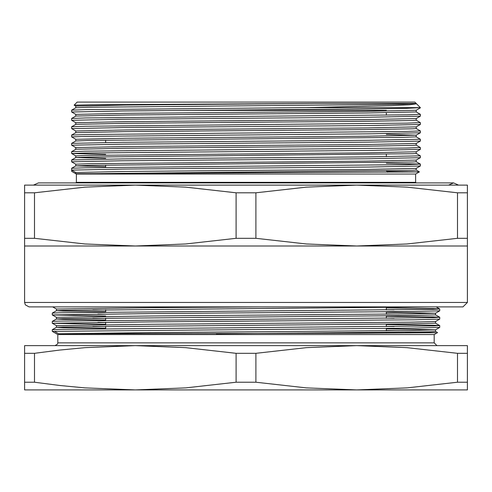 <?xml version="1.0" encoding="UTF-8"?>
<svg xmlns="http://www.w3.org/2000/svg" width="492" height="492" viewBox="0 0 492 492"><rect width="100%" height="100%" fill="white"/><g stroke="black" fill="none" stroke-linecap="round" stroke-linejoin="round"><path stroke-width="0.74" d="M105.688 140.171L105.688 142.526M105.688 165.078L105.688 167.434M71.647 112.01L122.717 110.971L369.283 108.898L406.644 108.388L420.353 107.625L305.6 107.625L85.356 109.63L71.647 110.159L71.647 112.01L75.799 114.415L75.799 116.057L125.651 115.03L366.349 112.951L416.201 111.918L416.201 110.263L366.349 111.29L125.651 113.369L75.799 114.408M75.799 173.725L76.352 174.045L415.648 174.045L419.399 171.88L75.799 173.725L71.647 171.327L71.647 170.127L75.799 172.526L75.799 173.725M386.964 171.462L419.399 171.88M420.353 107.625L416.527 103.8L409.233 104.771L391.798 105.571L305.6 107.625M34.526 238.306L84.913 243.983L135.3 246L24.6 246L24.6 238.306L34.526 238.306L34.526 192.809L24.6 192.809L24.6 238.306M24.6 192.809L24.6 185.115L135.3 185.115L84.913 187.132L34.526 192.809M467.4 238.306L467.4 192.809L457.474 192.809L457.474 238.306L467.4 238.306L467.4 246L356.7 246L407.087 243.983L457.474 238.306M457.474 192.809L407.087 187.132L356.7 185.115L467.4 185.115L467.4 192.809M255.926 238.306L255.926 192.809L236.074 192.809L236.074 238.306L255.926 238.306L306.313 243.983L356.7 246L135.3 246L185.687 243.983L236.074 238.306M236.074 192.809L185.687 187.132L135.3 185.115L356.7 185.115L306.313 187.132L255.926 192.809M24.6 246L24.6 302.457L467.4 302.457L467.4 246M467.4 302.457L462.972 306.885L29.028 306.885L25.307 304.862L24.6 302.457M461.865 185.115L356.7 185.115M135.3 185.115L30.135 185.115M74.132 105.14L77.183 102.09L414.817 102.09L416.201 103.474L315.126 103.474L125.651 105.067L75.799 106.106L74.132 105.14L90.036 104.778L315.126 103.474M76.352 174.045L76.352 182.347L415.648 182.347L415.648 174.045M416.189 118.572L420.353 116.161L369.283 117.201L122.717 119.273L71.647 120.312L75.799 122.717L75.799 124.359L125.651 123.332L366.349 121.253L412.991 120.466L416.201 120.22L416.201 118.566L366.349 119.593L125.651 121.672L75.799 122.711M416.189 126.875L420.353 124.464L369.283 125.503L122.717 127.576L71.647 128.615L75.799 131.02L75.799 132.662L125.651 131.635L366.349 129.556L412.991 128.769L416.201 128.523L416.201 126.868L366.349 127.895L125.651 129.974L75.799 131.013M386.312 134.359L416.189 135.177L420.353 132.766L369.283 133.806L84.919 136.395L71.647 136.917L75.799 139.322L75.799 140.976M416.189 143.48L420.353 141.069L369.283 142.108L122.717 144.181L71.647 145.22L75.799 147.625L75.799 149.267L125.651 148.24L366.349 146.161L412.991 145.374L416.201 145.128L416.201 143.473L366.349 144.5L125.651 146.579L75.799 147.618M71.647 159.974L71.647 161.825L122.717 160.786L369.283 158.713L420.353 157.674L420.353 155.823L369.283 156.862L122.717 158.934L71.647 159.974L75.811 157.563L89.193 157.053L412.991 153.676L416.201 153.43L416.189 151.782L420.353 149.371L369.283 150.411L84.919 153L71.66 153.535L105.688 154.365M85.983 173.725L412.991 170.281L416.201 170.035L416.189 168.387L420.353 165.976L369.283 167.016L122.717 169.088L71.647 170.127L71.66 168.264L85.356 167.747L407.081 164.648L420.34 164.113L386.312 163.282M416.189 168.387L366.349 169.408L125.651 171.487L75.799 172.526M71.66 168.264L75.811 165.865L89.193 165.355L412.991 161.979L416.201 161.733L416.189 160.084L366.349 161.105L88.757 163.701L75.799 164.223L75.799 165.884L105.688 166.683M416.189 151.782L366.349 152.803L88.757 155.398L75.799 155.921L75.799 157.569M420.353 141.069L420.353 139.218L369.283 140.257L122.717 142.329L71.647 143.369L75.811 140.958L89.193 140.448L403.243 137.342L416.201 136.825L416.189 135.177L366.349 136.198L125.651 138.277L75.799 139.316M75.799 155.927L71.647 153.522L71.66 151.659L85.356 151.142L407.081 148.043L420.353 147.52L416.201 145.115M71.647 136.917L71.66 135.054L85.356 134.537L407.081 131.438L420.353 130.915L416.201 128.51M71.647 128.615L71.66 126.751L85.356 126.235L407.081 123.135L420.353 122.613L416.201 120.208M71.647 120.312L71.66 118.449L85.356 117.932L407.081 114.833L420.353 114.31L416.201 111.905M416.146 103.646L416.527 103.8M416.201 103.474L403.243 104.132L366.349 104.648L89.193 107.238L75.811 107.748L71.66 110.146M75.799 157.581L105.688 158.381M387.653 172.286L386.435 170.829M416.201 182.901L415.648 182.347M71.647 143.369L71.647 145.22M34.526 353.324L24.6 353.324L24.6 345.63L135.3 345.63L84.944 347.641L59.729 350.07L34.526 353.324L34.526 382.216L59.729 385.47L84.944 387.899L135.3 389.91L185.73 387.893L236.074 382.216L255.926 382.216L255.926 353.324L236.074 353.324L185.73 347.647L135.3 345.63L356.7 345.63L306.313 347.647L255.926 353.324M467.4 353.324L457.474 353.324L407.087 347.647L356.7 345.63L467.4 345.63L467.4 389.91L356.7 389.91L407.087 387.893L457.474 382.216L467.4 382.216M24.6 353.324L24.6 382.216L34.526 382.216M255.926 382.216L306.313 387.893L356.7 389.91L24.6 389.91L24.6 382.216M236.074 353.324L236.074 382.216M457.474 353.324L457.474 382.216M439.725 325.569L439.713 327.432L413.772 328.109L52.275 331.362L52.287 329.702L58.874 329.376L433.003 325.925L439.725 325.569L433.126 325.224L386.312 324.56M386.312 326.411L394.061 326.491M135.3 345.63L55.042 345.63L57.564 344L57.81 342.863L434.19 342.863L436.957 345.63M386.312 328.841L435.574 329.812L410.174 330.507L151.216 332.586L58.628 333.761L360.249 333.232L435.789 332.703L405.488 332.229M386.312 330.501L399.135 330.642M439.713 327.432L435.574 329.812L435.574 331.473L429.006 331.829L216.302 333.761M105.688 314.117L97.939 314.037M386.312 312.236L435.561 313.226L439.725 310.809L413.772 311.504L149.137 313.582L52.275 314.96L52.287 313.096L58.874 312.771L433.009 309.32L439.725 308.964L433.126 308.619L386.312 307.955M105.688 322.42L97.939 322.34M105.688 324.271L52.275 323.262L56.426 325.661L151.216 324.283L410.174 322.205L435.561 321.528L439.725 319.111L413.772 319.806L149.137 321.885L52.275 323.262L52.287 321.399L58.874 321.073L433.009 317.623L439.725 317.266L433.126 316.922L386.312 316.258M435.574 321.51L435.574 323.17L410.174 323.865L62.884 326.977L56.426 327.321L62.994 327.678L105.688 328.293M386.312 313.896L399.135 314.037M105.688 315.969L52.275 314.96L56.426 317.358L151.216 315.981L410.174 313.902L435.574 313.207L435.574 314.868L410.174 315.563L62.884 318.675L56.426 319.019L62.994 319.376L105.688 319.991M430.297 306.885L62.884 310.372L56.426 310.716L62.994 311.073L105.688 311.688M259.499 306.885L151.216 307.678L56.426 309.056L52.65 306.885M92.865 309.886L105.688 310.028M92.865 318.189L105.688 318.33M92.865 326.491L105.688 326.633M386.312 318.109L394.061 318.189M386.312 309.806L394.061 309.886M435.574 331.467L437.554 332.617L434.19 334.56L57.81 334.56L52.275 331.362M458.513 185.115L453.562 182.901L448.612 185.115M186.4 110.392L386.312 110.392M54.526 331.362L58.628 333.761M386.312 156.671L386.312 154.23M386.312 115.159L386.312 112.717M420.34 107.871L416.189 110.27M420.34 157.686L416.189 160.084M71.66 161.837L75.799 164.23M420.353 165.976L420.34 164.113L416.201 161.72M420.34 155.81L416.201 153.418M71.66 151.659L75.811 149.26M420.34 139.205L416.201 136.813M71.66 135.054L75.811 132.655M71.66 126.751L75.811 124.353M71.66 118.449L75.811 116.05M416.478 103.763L416.201 103.603M416.201 170.023L419.399 171.868M76.352 182.347L75.799 182.901M420.353 116.161L420.353 114.31M420.353 124.464L420.353 122.613M420.353 132.766L420.353 130.915M420.353 149.371L420.353 147.52M75.799 106.1L75.799 107.754M105.688 309.745L105.688 312.106M105.688 318.047L105.688 320.409M105.688 322.26L105.688 324.689M105.688 326.35L105.688 328.711M386.312 307.537L386.312 309.966M386.312 311.817L386.312 314.179M386.312 315.839L386.312 318.269M386.312 324.142L386.312 326.571M386.312 328.422L386.312 330.784M386.312 332.444L386.312 333.109M52.287 313.096L56.439 310.698M439.713 308.945L436.14 306.885M52.287 321.399L56.439 319.001M439.713 317.248L435.574 314.862M52.287 329.702L56.439 327.303M439.713 325.55L435.574 323.164M57.81 334.56L57.81 342.863M434.19 334.56L434.19 342.863M439.725 317.266L439.725 319.111M439.725 308.964L439.725 310.809M56.426 325.661L56.426 327.321M56.426 317.358L56.426 319.019M56.426 309.056L56.426 310.716M33.487 185.115L38.438 182.901L453.562 182.901"/></g></svg>
